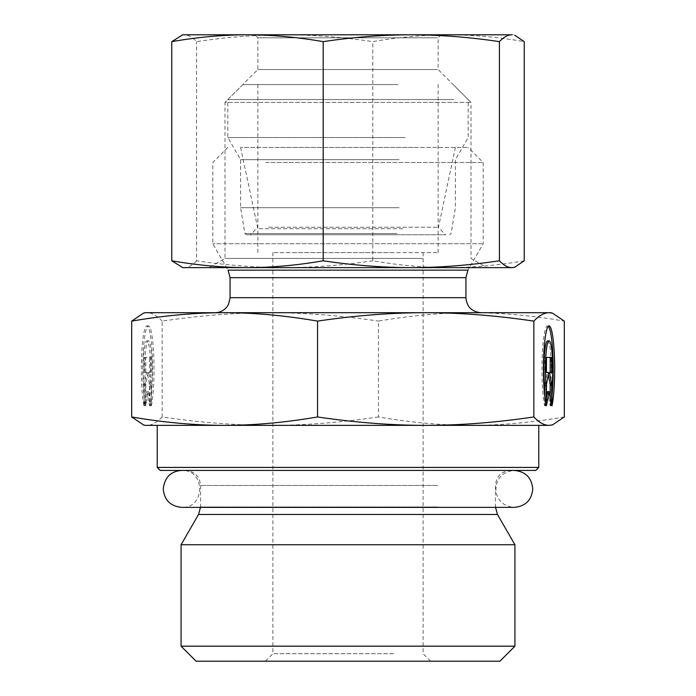 <?xml version="1.0" encoding="UTF-8"?>
<svg xmlns="http://www.w3.org/2000/svg" width="696" height="696" viewBox="0 0 696 696"><rect width="100%" height="100%" fill="white"/><g stroke="black" fill="none" stroke-linecap="round" stroke-linejoin="round"><path stroke-width="0.52" stroke-dasharray="3.48 2.61" d="M437.366 37.802L257.868 37.802L437.366 37.802M440.342 34.8L254.867 34.8L440.342 34.8M437.366 69.53L257.868 69.53L437.366 69.53M513.239 34.8L182.761 34.8M422.829 258.425L224.999 258.425L422.829 258.425M441.134 34.8L438.132 37.802L438.132 69.53L471.001 102.399L471.001 258.425L486.948 267.638L209.052 267.638L224.999 258.425L224.999 102.399L471.001 102.399L224.999 102.399L257.868 69.53L257.868 37.802L254.867 34.8M247.471 267.638L411.31 267.638M181.351 35.183L184.162 34.8C188.207 34.87 192.348 37.149 196.576 41.647C226.591 37.149 255.971 34.87 284.69 34.8C313.418 34.87 342.789 37.149 372.812 41.647C398.608 37.149 423.847 34.87 448.528 34.8C473.21 34.87 498.449 37.149 524.245 41.647M524.245 260.782C498.449 265.28 473.21 267.569 448.528 267.638L513.239 267.638M372.812 260.782C342.789 265.28 313.418 267.569 284.69 267.638L448.528 267.638C423.847 267.569 398.608 265.28 372.812 260.782L372.812 41.647M196.576 260.782C192.348 265.28 188.207 267.569 184.162 267.638L284.69 267.638C255.971 267.569 226.591 265.28 196.576 260.782L196.576 41.647M182.761 267.638L181.351 267.255M268.708 227.253L438.132 227.253L268.708 227.253M262.105 234.77L445.64 234.77L262.105 234.77M396.311 234.77L246.393 234.77L396.311 234.77M390.856 84.555L257.868 84.555L390.856 84.555M399.069 207.73L240.599 207.73L399.069 207.73M453.722 99.572L227.827 99.572L453.722 99.572M397.99 84.555L242.852 84.555L397.99 84.555M405.133 137.547L227.827 137.547L405.133 137.547M399.069 159.662L240.599 159.662L399.069 159.662M157.226 467.425L538.774 467.425M535.772 470.426L160.228 470.426M446.841 470.426L185.545 470.426L446.841 470.426M157.226 425.36L538.774 425.36M425.691 425.36L224.625 425.36M514.927 544.742L181.073 544.742M181.073 646.175L514.927 646.175M402.836 228.732L257.868 228.732L402.836 228.732M413.346 147.465L240.599 147.465L413.346 147.465M149.875 405.742A43.135 5.612 90 0 0 152.328 357.257A43.135 5.612 90 0 0 146.934 325.902A43.135 5.612 90 0 0 141.532 357.257A43.135 5.612 90 0 0 143.985 405.742L143.985 385.81A28.188 3.663 -90 0 1 143.654 356.352A28.188 3.663 -90 0 1 146.934 340.849A28.188 3.663 -90 0 1 150.206 356.352A28.188 3.663 -90 0 1 149.875 385.81L149.875 405.742L151.363 405.742L151.363 385.81A28.188 3.663 90 0 0 151.693 356.352A28.188 3.663 90 0 0 148.422 340.849A28.188 3.663 90 0 0 145.151 356.352A28.188 3.663 90 0 0 145.473 385.81L145.473 405.742A43.135 5.612 -90 0 1 143.028 357.257A43.135 5.612 -90 0 1 148.422 325.902A43.135 5.612 -90 0 1 153.816 357.257A43.135 5.612 -90 0 1 151.363 405.742M143.985 405.742L145.473 405.742M149.875 385.81L151.363 385.81M143.985 385.81L145.473 385.81M151.041 357.422L151.041 372.517L148.796 372.517L151.041 384.601L151.041 405.742L148.422 391.639L145.803 405.742L145.803 384.601L148.048 372.517L145.803 372.517L145.803 357.422L151.041 357.422L144.316 357.422L144.316 372.517L146.56 372.517L144.316 384.601L144.316 405.742L146.934 391.639L149.553 405.742L149.553 384.601L147.308 372.517L149.553 372.517L149.553 357.422M149.553 372.517L151.041 372.517M147.308 372.517L148.796 372.517M149.553 384.601L151.041 384.601M149.553 405.742L151.041 405.742M146.934 391.639L148.422 391.639M144.316 405.742L145.803 405.742M144.316 384.601L145.803 384.601M146.56 372.517L148.048 372.517M144.316 372.517L145.803 372.517M144.316 357.422L145.803 357.422M546.125 405.742L544.637 405.742L544.637 395.441M552.015 405.742L550.527 405.742A43.135 5.612 90 0 0 552.015 395.441M548.326 326.276A43.135 5.612 90 0 0 547.578 325.902A43.135 5.612 90 0 0 542.184 357.257A43.135 5.612 90 0 0 544.637 405.742M547.578 340.849A28.188 3.663 -90 0 1 550.849 356.352A28.188 3.663 -90 0 1 550.527 385.81L550.527 405.742M552.015 385.81L550.527 385.81M544.959 357.422L546.447 357.422L544.959 357.422L544.959 372.517L546.447 372.517L544.959 372.517M548.326 374.509L547.952 372.517L548.692 372.517L547.204 372.517L544.959 384.601L544.959 405.742L546.447 397.72M546.447 384.601L544.959 384.601M546.447 405.742L544.959 405.742M547.578 391.639L550.197 405.742L550.197 397.72M551.684 405.742L550.197 405.742M547.952 372.517L551.684 372.517M551.684 357.422L550.197 357.422M378.45 416.956C340.535 422.559 304.483 425.36 270.309 425.36L471.375 425.36C442.012 425.36 411.031 422.559 378.45 416.956L378.45 321.108C411.031 315.505 442.012 312.695 471.375 312.695L145.212 312.695M162.159 416.956C156.817 422.559 151.745 425.36 146.934 425.36L270.309 425.36C236.127 425.36 200.083 422.559 162.159 416.956L162.159 321.108C200.083 315.505 236.127 312.695 270.309 312.695C304.483 312.695 340.535 315.505 378.45 321.108M145.212 425.36L146.934 425.36L143.472 424.899M564.299 416.956C531.718 422.559 500.737 425.36 471.375 425.36L550.788 425.36M143.472 313.165L146.934 312.695C151.745 312.695 156.817 315.505 162.159 321.108M550.788 312.695L471.375 312.695C500.737 312.695 531.718 315.505 564.299 321.108M393.692 653.692L272.893 653.692L393.692 653.692M398.26 661.2L265.385 661.2L398.26 661.2M499.902 661.2L196.098 661.2M393.692 252.613L272.893 252.613L393.692 252.613M482.05 243.722L212.802 243.722L482.05 243.722M480.945 312.695L425.691 312.695M265.75 162.481L483.198 162.481L265.75 162.481M274.885 147.465L468.173 147.465L274.885 147.465M293.164 252.613L438.132 252.613L293.164 252.613M397.016 233.517L244.914 233.517L397.016 233.517M497.449 514.466L198.551 514.466M437.697 506.958L200.561 506.958L437.697 506.958M437.697 485.451L200.561 485.451L437.697 485.451M227.827 147.465L212.802 162.481L212.802 243.722L228.07 270.161L467.93 270.161L483.198 243.722L483.198 162.481L468.173 147.465M465.92 277.669L230.08 277.669M230.08 297.679L465.92 297.679M257.868 84.555L257.868 227.253L250.36 234.77M438.132 84.555L438.132 227.253L445.64 234.77M242.852 84.555L227.827 99.572L227.827 137.547L240.599 159.662L240.599 207.73L244.914 233.517L246.393 234.77M453.148 84.555L468.173 99.572L468.173 137.547L455.402 159.662L455.402 207.73L451.086 233.517L449.607 234.77M200.561 507.375L200.561 485.451C199.674 476.325 194.671 471.314 185.545 470.426M495.439 507.375L495.439 485.451C496.326 476.325 501.337 471.314 510.455 470.426M438.132 252.613L438.132 228.732L455.402 147.465M257.868 252.613L257.868 228.732L240.599 147.465M146.934 325.902L148.422 325.902M146.934 340.849L148.422 340.849M549.066 325.902L547.578 325.902M272.893 252.613L272.893 653.692L265.385 661.2M423.107 252.613L423.107 653.692L430.615 661.2M366.531 470.426L181.708 470.426C205.546 469.287 205.546 508.524 181.708 507.375L514.292 507.375C514.118 508.132 510.786 507.149 504.278 504.435C499.337 501.085 496.535 496.448 495.883 490.515C496.178 478.465 502.312 471.766 514.292 470.426L366.531 470.426M514.292 470.426L181.708 470.426"/><path stroke-width="1.04" d="M247.471 34.8L511.838 34.8C507.793 34.87 503.652 37.149 499.423 41.647C469.408 37.149 440.029 34.87 411.31 34.8C382.582 34.87 353.211 37.149 323.188 41.647C297.392 37.149 272.153 34.87 247.471 34.8C222.79 34.87 197.551 37.149 171.755 41.647L182.761 34.8L247.471 34.8M209.052 267.638L247.471 267.638L182.761 267.638L171.755 260.782C197.551 265.28 222.79 267.569 247.471 267.638C272.153 267.569 297.392 265.28 323.188 260.782C353.211 265.28 382.582 267.569 411.31 267.638L486.948 267.638M514.649 267.255L511.838 267.638L514.649 267.255L524.245 260.782L524.245 41.647L514.649 35.183M411.31 267.638C440.029 267.569 469.408 265.28 499.423 260.782C503.652 265.28 507.793 267.569 511.838 267.638L247.471 267.638M323.188 260.782L323.188 41.647M499.423 260.782L499.423 41.647M171.755 260.782L171.755 41.647M157.226 467.425L160.228 470.426L535.772 470.426L538.774 467.425L157.226 467.425L157.226 425.36L224.625 425.36L145.212 425.36L143.472 424.899L131.701 416.956C164.282 422.559 195.263 425.36 224.625 425.36C253.988 425.36 284.969 422.559 317.55 416.956C355.465 422.559 391.517 425.36 425.691 425.36L224.625 425.36M538.774 467.425L538.774 425.36L425.691 425.36C459.873 425.36 495.917 422.559 533.841 416.956C539.183 422.559 544.255 425.36 549.066 425.36L425.691 425.36M497.449 514.466L198.551 514.466L181.073 544.742L514.927 544.742L497.449 514.466L495.439 506.958M181.073 646.175L196.098 661.2L499.902 661.2L514.927 646.175L181.073 646.175L181.073 544.742M546.125 405.742A43.135 5.612 -90 0 1 543.672 357.257A43.135 5.612 -90 0 1 549.066 325.902A43.135 5.612 -90 0 1 554.468 357.257A43.135 5.612 -90 0 1 552.015 405.742L552.015 385.81A28.188 3.663 90 0 0 552.346 356.352A28.188 3.663 90 0 0 549.066 340.849A28.188 3.663 90 0 0 545.794 356.352A28.188 3.663 90 0 0 546.125 385.81L546.125 405.742M552.015 395.441A43.135 5.612 90 0 0 552.772 352.663A43.135 5.612 90 0 0 548.326 326.276M544.637 395.441L544.637 385.81A28.188 3.663 -90 0 1 544.307 356.352A28.188 3.663 -90 0 1 547.578 340.849L549.066 340.849M546.125 385.81L544.637 385.81M546.447 372.517L546.447 357.422L551.684 357.422L551.684 372.517L549.44 372.517L551.684 384.601L551.684 405.742L549.066 391.639L546.447 405.742L546.447 384.601L548.692 372.517L547.204 372.517M546.447 397.72L547.578 391.639L549.066 391.639M550.197 397.72L550.197 384.601L548.326 374.509M551.684 384.601L550.197 384.601M549.44 372.517L548.692 372.517M550.197 372.517L550.197 357.422L546.447 357.422M552.528 424.899L549.066 425.36L552.528 424.899L564.299 416.956L564.299 321.108L552.528 313.165L549.066 312.695C544.255 312.695 539.183 315.505 533.841 321.108L533.841 416.956M533.841 321.108C495.917 315.505 459.873 312.695 425.691 312.695C391.517 312.695 355.465 315.505 317.55 321.108L317.55 416.956M317.55 321.108C284.969 315.505 253.988 312.695 224.625 312.695C195.263 312.695 164.282 315.505 131.701 321.108L131.701 416.956M131.701 321.108L143.472 313.165L145.212 312.695L550.788 312.695L552.528 313.165M425.691 312.695L480.945 312.695C471.818 311.808 466.807 306.805 465.92 297.679L230.08 297.679L230.08 277.669L465.92 277.669L467.93 270.161L228.07 270.161L230.08 277.669M198.551 514.466L200.561 506.958M514.927 646.175L514.927 544.742M465.92 297.679L465.92 277.669M230.08 297.679L228.549 304.282L226.852 306.98C223.799 310.686 219.866 312.591 215.055 312.695M514.292 470.426C525.515 471.523 531.666 477.682 532.762 488.905C531.666 500.128 525.515 506.288 514.292 507.375L181.717 507.375C170.485 506.288 164.334 500.128 163.238 488.905C164.648 477.369 170.807 471.209 181.708 470.426"/></g></svg>
